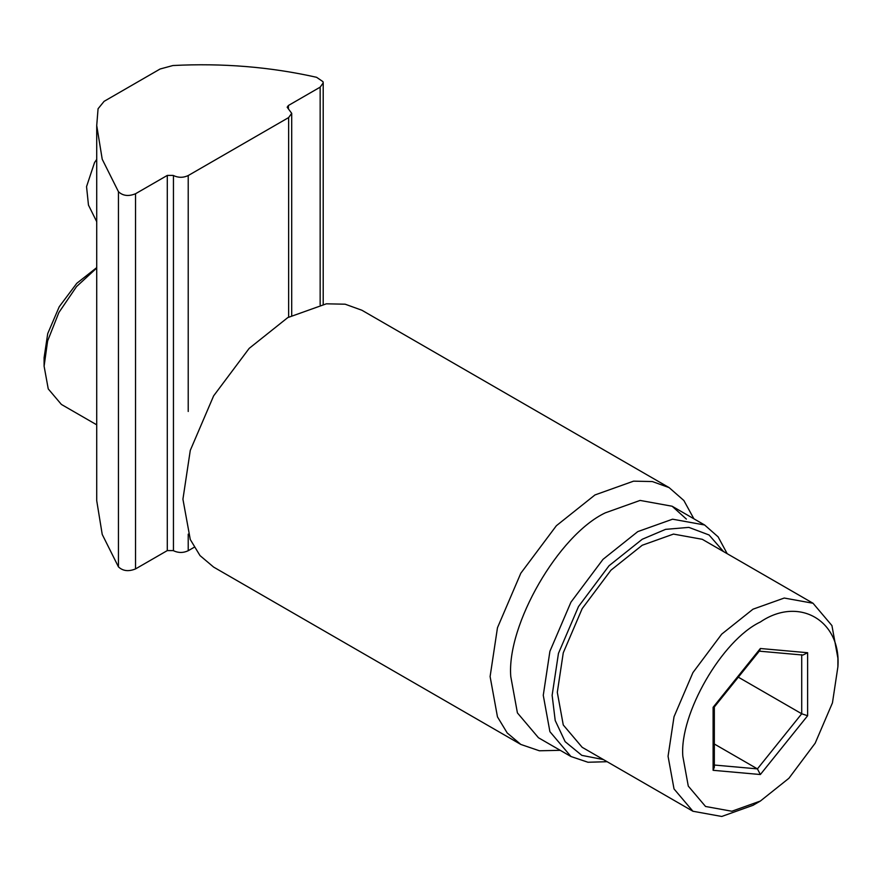 <?xml version="1.0" encoding="UTF-8"?>
<svg xmlns="http://www.w3.org/2000/svg" width="882" height="882" viewBox="0 0 882 882"><rect width="100%" height="100%" fill="white"/><g stroke="black" fill="none" stroke-linecap="round" stroke-linejoin="round"><path stroke-width="1.32" d="M96.722 125.509L96.722 500.678L102.224 534.426L118.442 566.861L118.442 191.692L102.224 159.256L96.722 125.509L98.067 108.751L104.098 101.342L160.094 69.005L172.927 65.533C222.407 62.975 270.289 66.889 316.583 77.296L322.988 81.673L323.209 82.908L320.155 87.164L288.403 105.498L288.403 108.905L291.699 113.315L288.646 117.571L188.219 175.551C183.291 177.855 178.373 177.855 173.445 175.551L173.445 550.721C178.373 553.025 183.291 553.025 188.219 550.721L194.172 547.281M118.442 566.861C122.874 571.062 128.574 571.745 135.541 568.912L167.293 550.588L167.293 175.419L173.203 175.419M118.442 191.692C122.874 195.892 128.574 196.576 135.541 193.742L167.293 175.419M288.403 108.905L287.179 107.207L288.403 105.498M173.203 550.588L167.293 550.588M560.224 750.317L539.387 750.78L520.821 744.441L507.194 732.942L497.47 716.879L490.105 676.56L497.47 627.741L520.821 573.212L556.366 525.727L594.964 494.945L633.552 481.164L652.338 481.55L669.107 487.603L683.87 500.513L693.891 518.792M669.107 487.603L361.918 310.255L345.16 304.202L326.373 303.816L287.775 317.597L249.176 348.379L213.631 395.864L190.28 450.393L182.927 499.212L190.28 539.53L200.016 555.594L213.631 567.093L520.821 744.441M607.092 761.695L587.974 762.257L570.952 756.513L538.461 737.749L517.414 712.899L510.777 676.56C506.555 624.996 558.538 534.966 605.295 512.85L640.089 500.425L672.128 506.235L686.372 519.079M570.952 756.513L549.905 731.663L543.268 695.314L549.905 651.313L570.952 602.163L603.001 559.353L637.785 531.603L672.58 519.189L704.619 524.988L718.113 536.851L727.187 553.687M603.442 759.589L581.822 755.367L565.142 741.663L555.208 720.506L552.132 695.314L558.46 653.375L578.515 606.529L609.054 565.726L642.217 539.277L665.579 529.354L688.864 527.381L709.062 534.977L723.538 551.581M96.722 268.018L76.525 286.606L58.862 312.559L47.617 340.97L44.1 366.195L48.245 388.907L61.398 404.441L96.722 424.826M760.372 801.043L752.985 805.31L721.73 816.467L692.932 811.253L674.024 788.938L668.06 756.282L674.024 716.746L692.932 672.591L721.719 634.125L752.985 609.197L784.241 598.04L813.028 603.255L831.935 625.581L837.9 658.226L837.9 666.759L832.454 702.855L815.188 743.173L788.905 778.288L760.372 801.043L731.828 811.242L705.545 806.479L688.28 786.094L682.833 756.282C679.361 713.99 722.005 640.134 760.361 621.986C798.728 595.835 841.362 620.454 837.9 666.759M692.932 811.253L582.175 747.308L563.267 724.982L557.303 692.337L563.267 652.801L582.175 608.635L610.961 570.18L642.217 545.252L673.473 534.084L702.259 539.299L813.028 603.255M96.722 267.61L76.767 283.32L59.237 306.727L47.727 333.605L44.1 357.673L44.1 366.195M801.716 654.698L801.716 713.77L807.625 715.743L760.361 774.528L713.108 770.306L713.108 707.298L760.361 648.502L807.625 652.724L802.918 655.061L758.432 651.081M760.361 648.502L759.799 650.508L714.332 706.978L714.332 767.208L713.108 770.306M713.108 707.298L714.277 707.121M760.361 774.528L757.418 768.884L714.332 765.036M714.332 744.011L757.418 768.884L801.716 713.77L738.212 677.111M320.155 304.819L320.155 87.164M135.541 568.912L135.541 193.742M188.219 175.551L188.219 411.475M288.646 317.101L288.646 117.571M188.219 534.139L188.219 550.721M173.445 175.551L173.445 550.721M807.625 652.724L807.625 715.743M323.209 82.908L323.209 304.257M291.699 315.414L291.699 113.315M96.722 159.388L94.539 162.564L86.546 186.62L88.465 205.087L96.722 221.702M704.619 524.988L672.128 506.235"/></g></svg>
